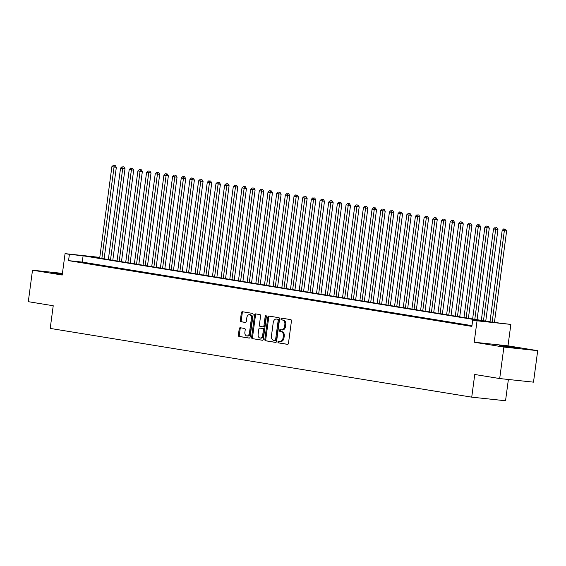 <?xml version="1.0" encoding="UTF-8"?>
<svg xmlns="http://www.w3.org/2000/svg" width="566" height="566" viewBox="0 0 566 566"><rect width="100%" height="100%" fill="white"/><g stroke="black" fill="none" stroke-linecap="round" stroke-linejoin="round"><path stroke-width="0.85" d="M277.934 341.914A0.87 0.601 -83.9 0 0 278.415 342.876L287.464 344.347A1.245 0.863 -83.9 0 0 287.493 344.354A1.245 0.863 -83.9 0 0 288.476 343.251L291.448 321A1.245 0.863 -83.9 0 0 290.761 319.627L281.712 318.156A0.87 0.601 -83.9 0 0 281.486 319.882L282.653 320.073A3.99 2.759 -83.9 0 1 284.854 324.474L284.606 326.327A3.99 2.759 -83.9 0 1 281.458 329.851A3.99 2.759 -83.9 0 1 281.352 329.837L280.184 329.645A0.87 0.601 -83.9 0 0 279.951 331.379L281.118 331.57A3.99 2.759 -83.9 0 1 283.318 335.971L283.071 337.824A3.99 2.759 -83.9 0 1 279.922 341.348A3.99 2.759 -83.9 0 1 279.816 341.333L278.649 341.142A0.87 0.601 -83.9 0 0 277.934 341.914M279.356 341.256A0.87 0.601 -83.9 0 0 279.328 342.975L287.712 344.34M282.42 318.269A0.87 0.601 -83.9 0 0 282.399 319.981L282.653 320.073M280.885 329.766A0.87 0.601 -83.9 0 0 280.863 331.478L281.118 331.57M62.373 273.788L50.855 272.522L62.302 274.326M502.396 346.272L519.347 348.345L505.898 346.293L499.693 345.72L502.396 346.272M240.225 327.742A1.245 0.863 -83.9 0 0 240.196 327.735A1.245 0.863 -83.9 0 0 239.213 328.839L238.378 335.079A1.245 0.863 -83.9 0 0 239.064 336.459L249.111 338.093A1.245 0.863 -83.9 0 0 249.139 338.1A1.245 0.863 -83.9 0 0 250.122 336.996L253.094 314.746A1.245 0.863 -83.9 0 0 252.408 313.373L242.361 311.732A1.245 0.863 -83.9 0 0 242.326 311.732A1.245 0.863 -83.9 0 0 241.342 312.835L240.338 320.37A1.245 0.863 -83.9 0 0 241.024 321.75L245.326 322.45A1.245 0.863 -83.9 0 0 245.361 322.45A1.245 0.863 -83.9 0 0 246.344 321.354L246.84 317.611A3.339 2.306 -83.9 0 1 249.472 314.668A3.339 2.306 -83.9 0 1 251.396 318.354L249.443 332.999A3.339 2.306 -83.9 0 1 246.811 335.949A3.339 2.306 -83.9 0 1 244.887 332.256L245.212 329.815A1.245 0.863 -83.9 0 0 244.526 328.443L240.225 327.742M471.966 325.648L82.268 262.093L68.557 260.636L69.399 254.339L65.062 253.632L99.786 257.381M499.693 378.555L503.896 347.071L537.7 350.672L533.497 382.156L499.693 378.555L474.754 374.487L471.733 397.155L50.211 328.414L53.232 305.746L28.3 301.678L32.503 270.194L62.203 275.041L65.062 253.632M537.7 350.672L507.992 345.826L474.188 342.225L503.896 347.071M474.188 342.225L477.046 320.816L472.709 320.108L486.413 321.573L83.103 255.797L69.399 254.339M68.557 260.636L471.867 326.405L472.709 320.108M264.853 339.402A1.245 0.863 -83.9 0 0 265.539 340.774L275.585 342.416A1.245 0.863 -83.9 0 0 275.621 342.416A1.245 0.863 -83.9 0 0 276.604 341.312L279.569 319.068A1.245 0.863 -83.9 0 0 278.882 317.689L268.836 316.054A1.245 0.863 -83.9 0 0 268.808 316.047A1.245 0.863 -83.9 0 0 267.824 317.151L264.853 339.402L265.765 339.494A1.245 0.863 -83.9 0 0 266.452 340.874L275.833 342.402M262.348 340.251L252.302 338.617A1.245 0.863 -83.9 0 1 251.615 337.237L254.587 314.993A1.245 0.863 -83.9 0 1 255.57 313.889A1.245 0.863 -83.9 0 0 255.57 313.889L259.9 314.597A1.245 0.863 -83.9 0 1 260.586 315.97L259.384 324.99A1.245 0.863 -83.9 0 0 260.07 326.37L262.921 326.83A1.245 0.863 -83.9 0 0 262.949 326.837A1.245 0.863 -83.9 0 0 263.933 325.733L265.192 316.344A0.87 0.601 -83.9 0 1 266.381 316.536L263.367 339.154A1.245 0.863 -83.9 0 1 262.383 340.258A1.245 0.863 -83.9 0 1 262.348 340.251L262.412 340.258M62.43 273.385L32.503 270.194M471.931 325.917L469.384 325.627L471.917 326.044M460.71 324.212L468.202 325.309L460.71 324.212M452.036 322.797L459.528 323.894L452.036 322.797M443.362 321.382L450.854 322.478L443.362 321.382M434.688 319.974L442.18 321.064L434.688 319.974M426.021 318.559L433.506 319.649L426.021 318.559M417.347 317.144L424.833 318.233L417.347 317.144M408.673 315.729L416.159 316.819L408.673 315.729M399.999 314.314L407.485 315.404L399.999 314.314M391.325 312.899L398.811 313.988L391.325 312.899M382.651 311.484L390.137 312.574L382.651 311.484M373.977 310.069L381.47 311.159L373.977 310.069M365.303 308.654L372.796 309.751L365.303 308.654M356.63 307.239L364.122 308.336L356.63 307.239M347.956 305.824L355.448 306.921L347.956 305.824M339.289 304.409L346.774 305.506L339.289 304.409M330.615 302.994L338.1 304.091L330.615 302.994M321.941 301.586L329.426 302.676L321.941 301.586M313.267 300.171L320.752 301.261L313.267 300.171M304.593 298.756L312.078 299.846L304.593 298.756M295.919 297.341L303.404 298.431L295.919 297.341M287.245 295.926L294.73 297.016L287.245 295.926M278.571 294.511L286.063 295.601L278.571 294.511M269.897 293.096L277.39 294.186L269.897 293.096M261.223 291.681L268.716 292.771L261.223 291.681M252.549 290.266L260.042 291.363L252.549 290.266M243.882 288.851L251.368 289.948L243.882 288.851M235.208 287.436L242.694 288.533L235.208 287.436M226.534 286.021L234.02 287.118L226.534 286.021M217.86 284.613L225.346 285.703L217.86 284.613M209.187 283.198L216.672 284.288L209.187 283.198M200.513 281.783L207.998 282.873L200.513 281.783M191.839 280.368L199.331 281.458L191.839 280.368M183.165 278.953L190.657 280.043L183.165 278.953M174.491 277.538L181.983 278.628L174.491 277.538M165.817 276.123L173.309 277.213L165.817 276.123M157.15 274.708L164.635 275.798L157.15 274.708M148.476 273.293L155.961 274.383L148.476 273.293M139.802 271.878L147.287 272.975L139.802 271.878M131.128 270.463L138.613 271.56L131.128 270.463M122.454 269.048L129.939 270.145L122.454 269.048M113.78 267.633L121.266 268.73L113.78 267.633M105.106 266.225L112.592 267.315L105.106 266.225M96.432 264.81L103.925 265.9L96.432 264.81M87.758 263.395L95.251 264.485L87.758 263.395M86.577 263.07L79.084 261.98L86.577 263.07M471.733 397.155L505.537 400.756L508.381 379.482M99.758 257.572L89.499 256.483L492.809 322.252L510.85 324.417L477.046 320.816M507.992 345.826L510.85 324.417M82.268 262.093L83.103 255.797M280.029 341.355L280.729 341.432A3.99 2.759 -83.9 0 0 280.835 341.447A3.99 2.759 -83.9 0 0 283.983 337.923L283.071 337.824M282.038 331.669A3.99 2.759 -83.9 0 1 284.231 336.07L283.983 337.923M281.564 329.865L282.264 329.936A3.99 2.759 -83.9 0 0 282.37 329.95A3.99 2.759 -83.9 0 0 285.519 326.426L284.606 326.327M283.566 320.172A3.99 2.759 -83.9 0 1 285.766 324.573L285.519 326.426M269.501 316.161A1.245 0.863 -83.9 0 0 268.737 317.25L265.765 339.494M274.878 340.527A0.87 0.601 -83.9 0 0 275.592 339.763L278.196 320.229A0.87 0.601 -83.9 0 0 277.715 319.266L276.484 319.068A3.99 2.759 -83.9 0 0 276.378 319.054A3.99 2.759 -83.9 0 0 273.229 322.578L271.447 335.928A3.99 2.759 -83.9 0 0 273.647 340.329L274.878 340.527M274.927 340.534L275.791 340.626A0.87 0.601 -83.9 0 0 276.505 339.862L275.592 339.763M277.184 319.139A3.99 2.759 -83.9 0 1 277.29 319.153A3.99 2.759 -83.9 0 1 277.397 319.167L278.628 319.365A0.87 0.601 -83.9 0 1 279.109 320.328L276.505 339.862M262.596 340.244L252.302 338.617M256.264 314.003A1.245 0.863 -83.9 0 0 255.499 315.085L252.528 337.336A1.245 0.863 -83.9 0 0 253.214 338.716M262.985 326.837L263.834 326.929A1.245 0.863 -83.9 0 0 263.869 326.936A1.245 0.863 -83.9 0 0 264.853 325.832L266.105 316.436L265.192 316.344M266.303 315.927A0.87 0.601 -83.9 0 0 266.105 316.436M258.131 334.357A3.339 2.306 -83.9 0 0 260.056 338.043A3.339 2.306 -83.9 0 0 262.688 335.1L263.374 329.936A1.245 0.863 -83.9 0 0 262.688 328.563L259.836 328.096A1.245 0.863 -83.9 0 0 259.801 328.096A1.245 0.863 -83.9 0 0 258.818 329.193L258.131 334.357M260.056 338.043L260.968 338.143A3.339 2.306 -83.9 0 0 263.6 335.199L262.688 335.1M260.685 328.188A1.245 0.863 -83.9 0 1 260.721 328.188A1.245 0.863 -83.9 0 1 260.749 328.195L263.6 328.662A1.245 0.863 -83.9 0 1 264.287 330.035L263.6 335.199M246.811 335.949L247.724 336.048A3.339 2.306 -83.9 0 0 250.356 333.098L249.443 332.999M249.472 314.668L250.384 314.76A3.339 2.306 -83.9 0 1 252.309 318.453L250.356 333.098M243.026 311.845A1.245 0.863 -83.9 0 0 242.262 312.927L241.25 320.469A1.245 0.863 -83.9 0 0 241.937 321.842L245.573 322.436M240.89 327.848A1.245 0.863 -83.9 0 0 240.125 328.938L239.291 335.178A1.245 0.863 -83.9 0 0 239.977 336.551L249.358 338.086M494.429 322.422L506.634 230.949L502.183 230.355L489.979 321.792M492.151 322.146L504.348 230.709L504.603 229.039L505.516 229.131L504.603 229.039M502.183 230.355L503.733 228.897M505.516 229.131L506.634 230.949M485.741 321.099L497.96 229.534L493.51 228.94L481.305 320.377M483.477 320.731L495.675 229.294L495.929 227.624L496.842 227.716L495.929 227.624M493.51 228.94L495.059 227.482M496.842 227.716L497.96 229.534M477.067 319.684L489.286 228.119L484.836 227.525L472.631 318.962M474.803 319.316L487.001 227.879L487.255 226.209L488.168 226.301L487.255 226.209M484.836 227.525L486.392 226.067M488.168 226.301L489.286 228.119M468.393 318.269L480.612 226.704L476.162 226.11L463.964 317.547M466.129 317.901L478.327 226.464L478.581 224.794L479.494 224.893L478.581 224.794M476.162 226.11L477.718 224.652M479.494 224.893L480.612 226.704M459.726 316.854L471.938 225.289L467.488 224.695L455.29 316.132M457.455 316.486L469.66 225.049L469.907 223.379L470.82 223.478L469.907 223.379M467.488 224.695L469.044 223.237M470.82 223.478L471.938 225.289M451.052 315.446L463.271 223.874L458.814 223.28L446.616 314.717M448.781 315.071L460.986 223.634L461.233 221.964L462.153 222.063L461.233 221.964M458.814 223.28L460.37 221.822M462.153 222.063L463.271 223.874M442.379 314.031L454.597 222.459L450.14 221.865L437.942 313.302M440.107 313.656L452.312 222.219L452.567 220.549L453.479 220.648L452.567 220.549M450.14 221.865L451.696 220.407M453.479 220.648L454.597 222.459M433.705 312.616L445.923 221.051L441.466 220.45L429.269 311.887M431.433 312.241L443.638 220.804L443.893 219.134L444.805 219.233L443.893 219.134M441.466 220.45L443.022 218.992M444.805 219.233L445.923 221.051M425.031 311.201L437.249 219.636L432.792 219.035L420.595 310.479M422.76 310.826L434.964 219.389L435.219 217.719L436.131 217.818L435.219 217.719M432.792 219.035L434.348 217.577M436.131 217.818L437.249 219.636M416.357 309.786L428.575 218.221L424.125 217.62L411.921 309.064M414.093 309.418L426.29 217.974L426.545 216.304L427.457 216.403L426.545 216.304M424.125 217.62L425.674 216.162M427.457 216.403L428.575 218.221M407.683 308.371L419.901 216.806L415.451 216.205L403.247 307.649M405.419 308.003L417.616 216.559L417.871 214.889L418.783 214.988L417.871 214.889M415.451 216.205L417 214.747M418.783 214.988L419.901 216.806M399.009 306.956L411.227 215.391L406.777 214.797L394.573 306.234M396.745 306.588L408.942 215.144L409.197 213.474L410.109 213.573L409.197 213.474M406.777 214.797L408.327 213.332M410.109 213.573L411.227 215.391M390.335 305.541L402.553 213.976L398.103 213.382L385.899 304.819M388.071 305.173L400.268 213.736L400.523 212.066L401.435 212.158L400.523 212.066M398.103 213.382L399.66 211.925M401.435 212.158L402.553 213.976M381.661 304.126L393.879 212.561L389.429 211.967L377.225 303.404M379.397 303.758L391.594 212.321L391.849 210.651L392.762 210.743L391.849 210.651M389.429 211.967L390.986 210.51M392.762 210.743L393.879 212.561M372.994 302.711L385.205 211.146L380.755 210.552L368.558 301.989M370.723 302.343L382.92 210.906L383.175 209.236L384.088 209.328L383.175 209.236M380.755 210.552L382.312 209.095M384.088 209.328L385.205 211.146M364.32 301.296L376.532 209.731L372.081 209.137L359.884 300.574M362.049 300.928L374.253 209.491L374.501 207.821L375.421 207.913L374.501 207.821M372.081 209.137L373.638 207.68M375.421 207.913L376.532 209.731M355.646 299.881L367.865 208.316L363.407 207.722L351.21 299.159M353.375 299.513L365.579 208.076L365.827 206.406L366.747 206.505L365.827 206.406M363.407 207.722L364.964 206.265M366.747 206.505L367.865 208.316M346.972 298.466L359.191 206.901L354.733 206.307L342.536 297.744M344.701 298.098L356.905 206.661L357.16 204.991L358.073 205.09L357.16 204.991M354.733 206.307L356.29 204.85M358.073 205.09L359.191 206.901M338.298 297.058L350.517 205.486L346.059 204.892L333.862 296.329M336.027 296.683L348.231 205.246L348.486 203.576L349.399 203.675L348.486 203.576M346.059 204.892L347.616 203.435M349.399 203.675L350.517 205.486M329.624 295.643L341.843 204.078L337.386 203.477L325.188 294.914M327.36 295.268L339.558 203.831L339.812 202.161L340.725 202.26L339.812 202.161M337.386 203.477L338.942 202.02M340.725 202.26L341.843 204.078M320.95 294.228L333.169 202.663L328.719 202.062L316.514 293.499M318.686 293.853L330.884 202.416L331.138 200.746L332.051 200.845L331.138 200.746M328.719 202.062L330.268 200.605M332.051 200.845L333.169 202.663M312.276 292.813L324.495 201.248L320.045 200.647L307.84 292.091M310.012 292.445L322.21 201.001L322.464 199.331L323.377 199.43L322.464 199.331M320.045 200.647L321.594 199.19M323.377 199.43L324.495 201.248M303.602 291.398L315.821 199.833L311.371 199.232L299.166 290.676M301.338 291.03L313.536 199.586L313.79 197.916L314.703 198.015L313.79 197.916M311.371 199.232L312.92 197.775M314.703 198.015L315.821 199.833M294.928 289.983L307.147 198.418L302.697 197.817L290.492 289.261M292.664 289.615L304.862 198.171L305.116 196.501L306.029 196.6L305.116 196.501M302.697 197.817L304.253 196.36M306.029 196.6L307.147 198.418M286.255 288.568L298.473 197.003L294.023 196.409L281.826 287.846M283.99 288.2L296.188 196.763L296.442 195.086L297.355 195.185L296.442 195.086M294.023 196.409L295.579 194.945M297.355 195.185L298.473 197.003M277.588 287.153L289.799 195.588L285.349 194.994L273.152 286.431M275.317 286.785L287.521 195.348L287.769 193.678L288.681 193.77L287.769 193.678M285.349 194.994L286.905 193.537M288.681 193.77L289.799 195.588M268.914 285.738L281.125 194.173L276.675 193.579L264.478 285.016M266.643 285.37L278.847 193.933L279.095 192.263L280.014 192.355L279.095 192.263M276.675 193.579L278.231 192.122M280.014 192.355L281.125 194.173M260.24 284.323L272.458 192.758L268.001 192.164L255.804 283.601M257.969 283.955L270.173 192.518L270.428 190.848L271.34 190.94L270.428 190.848M268.001 192.164L269.558 190.707M271.34 190.94L272.458 192.758M251.566 282.908L263.784 191.343L259.327 190.749L247.13 282.186M249.295 282.54L261.499 191.103L261.754 189.433L262.666 189.532L261.754 189.433M259.327 190.749L260.884 189.292M262.666 189.532L263.784 191.343M242.892 281.493L255.11 189.928L250.653 189.334L238.456 280.771M240.621 281.125L252.825 189.688L253.08 188.018L253.993 188.117L253.08 188.018M250.653 189.334L252.21 187.877M253.993 188.117L255.11 189.928M234.218 280.078L246.436 188.513L241.986 187.919L229.782 279.356M231.954 279.71L244.151 188.273L244.406 186.603L245.319 186.702L244.406 186.603M241.986 187.919L243.536 186.462M245.319 186.702L246.436 188.513M225.544 278.67L237.762 187.098L233.312 186.504L221.108 277.941M223.28 278.295L235.477 186.858L235.732 185.188L236.645 185.287L235.732 185.188M233.312 186.504L234.862 185.047M236.645 185.287L237.762 187.098M216.87 277.255L229.089 185.69L224.638 185.089L212.434 276.526M214.606 276.88L226.803 185.443L227.058 183.773L227.971 183.872L227.058 183.773M224.638 185.089L226.188 183.632M227.971 183.872L229.089 185.69M208.196 275.84L220.415 184.275L215.964 183.674L203.76 275.111M205.932 275.465L218.129 184.028L218.384 182.358L219.297 182.457L218.384 182.358M215.964 183.674L217.514 182.217M219.297 182.457L220.415 184.275M199.522 274.425L211.741 182.86L207.29 182.259L195.086 273.703M197.258 274.057L209.455 182.613L209.71 180.943L210.623 181.042L209.71 180.943M207.29 182.259L208.847 180.802M210.623 181.042L211.741 182.86M190.848 273.01L203.067 181.445L198.616 180.844L186.419 272.288M188.584 272.642L200.781 181.198L201.036 179.528L201.949 179.627L201.036 179.528M198.616 180.844L200.173 179.387M201.949 179.627L203.067 181.445M182.181 271.595L194.393 180.03L189.943 179.429L177.745 270.873M179.91 271.227L192.115 179.783L192.362 178.113L193.282 178.212L192.362 178.113M189.943 179.429L191.499 177.972M193.282 178.212L194.393 180.03M173.507 270.18L185.726 178.615L181.269 178.021L169.071 269.458M171.236 269.812L183.441 178.375L183.688 176.698L184.608 176.797L183.688 176.698M181.269 178.021L182.825 176.557M184.608 176.797L185.726 178.615M164.833 268.765L177.052 177.2L172.595 176.606L160.397 268.043M162.562 268.397L174.767 176.96L175.021 175.29L175.934 175.382L175.021 175.29M172.595 176.606L174.151 175.149M175.934 175.382L177.052 177.2M156.159 267.35L168.378 175.785L163.921 175.191L151.723 266.628M153.888 266.982L166.093 175.545L166.347 173.875L167.26 173.967L166.347 173.875M163.921 175.191L165.477 173.734M167.26 173.967L168.378 175.785M147.485 265.935L159.704 174.37L155.247 173.776L143.049 265.213M145.214 265.567L157.419 174.13L157.673 172.46L158.586 172.552L157.673 172.46M155.247 173.776L156.803 172.319M158.586 172.552L159.704 174.37M138.811 264.52L151.03 172.955L146.58 172.361L134.375 263.798M136.548 264.152L148.745 172.715L149 171.045L149.912 171.144L149 171.045M146.58 172.361L148.129 170.904M149.912 171.144L151.03 172.955M130.138 263.105L142.356 171.54L137.906 170.946L125.702 262.383M127.874 262.737L140.071 171.3L140.326 169.63L141.238 169.729L140.326 169.63M137.906 170.946L139.455 169.489M141.238 169.729L142.356 171.54M121.464 261.697L133.682 170.125L129.232 169.531L117.028 260.968M119.2 261.322L131.397 169.885L131.652 168.215L132.564 168.314L131.652 168.215M129.232 169.531L130.781 168.074M132.564 168.314L133.682 170.125M112.79 260.282L125.008 168.71L120.558 168.116L108.354 259.553M110.526 259.907L122.723 168.47L122.978 166.8L123.89 166.899L122.978 166.8M120.558 168.116L122.114 166.659M123.89 166.899L125.008 168.71M104.116 258.867L116.334 167.303L111.884 166.701L99.68 258.138M101.852 258.492L114.049 167.055L114.304 165.385L115.216 165.484L114.304 165.385M111.884 166.701L113.441 165.244M115.216 165.484L116.334 167.303M279.328 342.975L278.415 342.876M282.399 319.981L281.486 319.882M280.863 331.478L279.951 331.379M284.231 336.07L283.318 335.971M285.766 324.573L284.854 324.474M268.737 317.25L267.824 317.151M266.452 340.874L265.539 340.774M279.109 320.328L278.196 320.229M278.628 319.365L277.715 319.266M277.397 319.167L276.484 319.068M252.528 337.336L251.615 337.237M255.499 315.085L254.587 314.993M264.853 325.832L263.933 325.733M264.287 330.035L263.374 329.936M263.6 328.662L262.688 328.563M260.749 328.195L259.836 328.096M252.309 318.453L251.396 318.354M241.937 321.842L241.024 321.75M241.25 320.469L240.338 320.37M242.262 312.927L241.342 312.835M239.977 336.551L239.064 336.459M239.291 335.178L238.378 335.079M240.125 328.938L239.213 328.839M280.835 341.447L279.922 341.348M282.37 329.95L281.458 329.851M275.819 340.633L274.906 340.534M277.29 319.153L276.378 319.054M263.869 326.936L262.949 326.837M260.721 328.188L259.801 328.096"/></g></svg>
